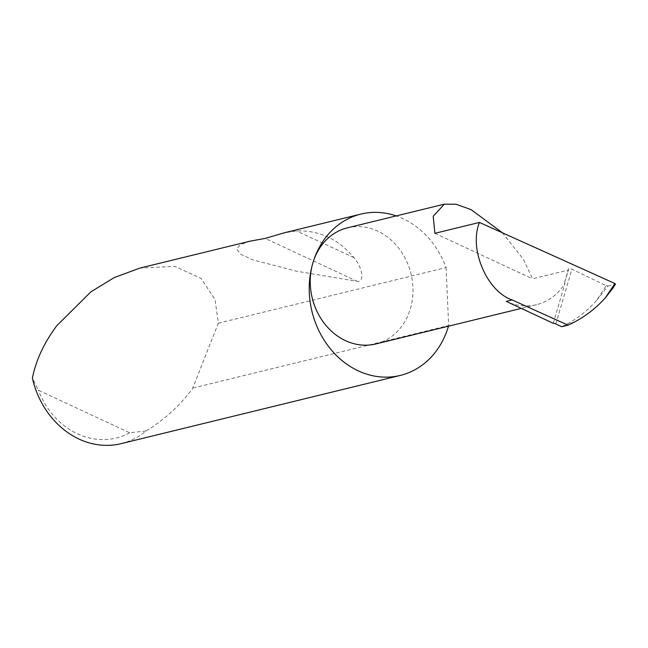 <?xml version="1.0" encoding="UTF-8"?>
<svg xmlns="http://www.w3.org/2000/svg" width="648" height="648" viewBox="0 0 648 648"><rect width="100%" height="100%" fill="white"/><g stroke="black" fill="none" stroke-linecap="round" stroke-linejoin="round"><path stroke-width="0.49" stroke-dasharray="3.24 2.43" d="M502.378 232.778L523.438 259.257L532.494 278.81L568.482 270.022L568.612 268.831A2.211 0.656 16.4 0 1 568.62 268.799A2.211 0.656 16.4 0 1 571.941 269.179L606.164 285.671L596.832 300.178C588.165 310.068 578.291 317.99 567.227 323.959L561.63 326.738M347.425 227.837A59.77 50.852 -103.7 0 1 398.658 248.103A59.77 50.852 -103.7 0 1 410.411 308.642A59.77 50.852 -103.7 0 1 375.8 343.95M250.331 241.105L240.157 244.733L236.69 249.14L240.724 254.21L252.404 259.726L296.055 271.115L357.388 281.394C365.642 281.596 361.228 265.526 353.913 257.645C338.418 239.088 319.302 230.178 296.582 230.923L283.946 232.891M121.127 443.637A83.041 70.648 76.3 0 0 145.954 431.025C164.001 420.025 179.48 405.988 192.391 388.913L218.319 323.206L215.047 299.498L201.074 278.446L174.83 266.344L139.895 268.086M218.319 323.206L446.075 267.559A83.041 70.648 76.3 0 0 396.212 215.914M573.942 322.315L567.227 323.959M596.832 300.178L608.01 286.051L606.164 285.671M553.246 323.295L565.04 283.225A59.77 50.852 -103.7 0 1 536.536 304.682A59.77 50.852 -103.7 0 1 506.234 301.385M568.612 268.831L564.489 282.86L565.04 283.225L564.489 282.86L568.482 270.022M608.01 286.051L615.43 284.237M434.889 233.321L532.494 278.81M193.08 387.99L448.651 325.547A83.041 70.648 76.3 0 1 448.465 326.195M446.075 267.559L448.651 325.547M145.954 431.025L129.665 432.767L38.321 390.193L32.4 378.1M129.665 432.767A76.399 65.002 -103.7 0 1 38.321 390.193M555.822 323.943L571.941 269.179M353.913 257.645L296.582 230.923M357.388 281.394L265.186 238.415M564.44 283.014L568.62 268.799M536.536 304.682L521.292 308.408"/><path stroke-width="0.97" d="M614.944 283.532L615.43 284.237L613.089 287.874L605.135 298.096L614.944 283.532L479.447 222.434L434.889 233.321L433.212 216.278L444.301 204.169L455.998 204.242L471.047 209.596L502.378 232.778M396.212 215.914A83.041 70.648 76.3 0 0 360.904 214.083A83.041 70.648 76.3 0 0 312.814 263.145A59.77 50.852 -103.7 0 1 347.425 227.837L444.301 204.169M360.904 214.083L283.946 232.891L265.186 238.415L250.331 241.105L139.895 268.086L114.169 277.587L90.825 291.9L56.789 325.701C44.048 342.857 35.924 360.32 32.4 378.1A83.041 70.648 76.3 0 0 121.127 443.637L400.326 375.419A83.041 70.648 76.3 0 0 448.416 326.357A83.041 70.648 76.3 0 0 448.465 326.195M521.292 308.408L375.8 343.95A59.77 50.852 -103.7 0 1 324.567 323.692A59.77 50.852 -103.7 0 1 312.814 263.145A83.041 70.648 76.3 0 0 329.144 347.263A83.041 70.648 76.3 0 0 400.326 375.419M479.447 222.434C468.715 248.654 486.689 291.276 512.131 299.943L568.061 325.166L573.942 322.315C585.59 316.2 595.982 308.132 605.135 298.096M512.131 299.943L506.234 301.385L553.246 323.295A2.211 0.656 16.4 0 1 555.822 323.943L561.63 326.738L568.061 325.166M613.089 287.874L615.43 284.237"/></g></svg>
